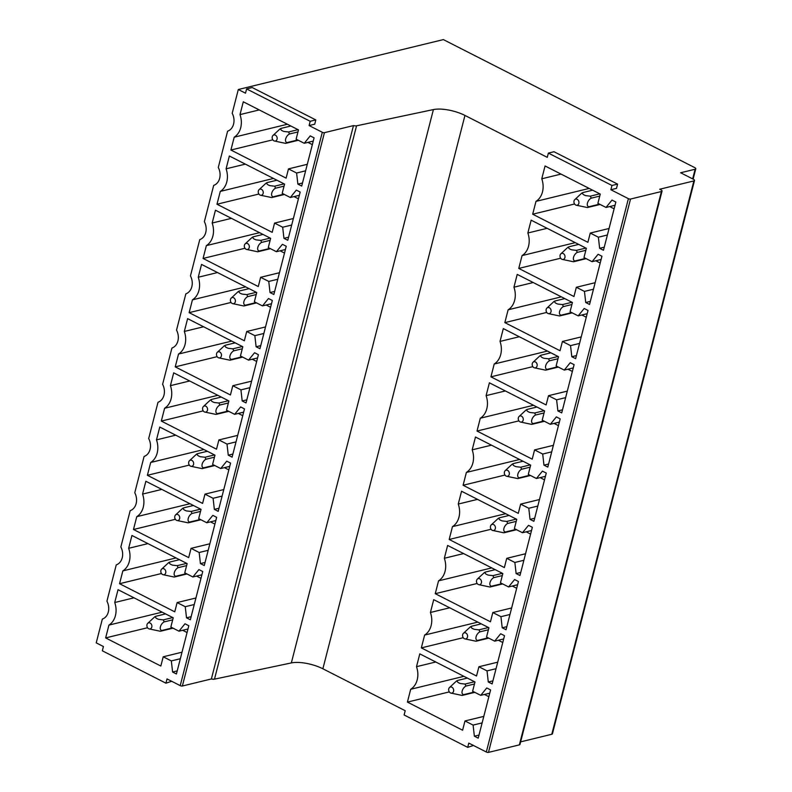 <?xml version="1.0" encoding="UTF-8"?>
<svg xmlns="http://www.w3.org/2000/svg" width="792" height="792" viewBox="0 0 792 792"><rect width="100%" height="100%" fill="white"/><g stroke="black" fill="none" stroke-linecap="round" stroke-linejoin="round"><path stroke-width="1.19" d="M314.721 124.195L309.098 125.562L310.197 121.295L246.599 88.912L252.222 87.546L315.81 119.929L314.721 124.195M315.81 119.929L310.197 121.295M246.599 88.912L245.5 93.179L238.303 89.516L443.352 39.6L694.614 167.558A3.128 1.079 14.4 0 1 695.772 168.785A3.128 1.079 14.4 0 1 695.138 169.231L680.625 172.765L693.346 179.24A3.128 1.079 14.4 0 1 694.505 180.477A3.128 1.079 14.4 0 1 693.871 180.922L659.696 189.239L660.894 189.852A3.128 1.079 14.4 0 1 662.053 191.09A3.128 1.079 14.4 0 1 661.429 191.525L630.531 199.049A1.564 0.544 14.4 0 1 628.393 198.663L610.87 189.743L616.493 188.377L617.582 184.11L611.968 185.476L610.87 189.743M611.968 185.476L548.371 153.094L553.994 151.727L617.582 184.11M548.371 153.094L547.282 157.36L464.953 115.434A23.483 8.108 14.4 0 0 433.412 109.573L356.558 125.809A3.97 1.366 14.4 0 1 353.46 125.601L324.433 132.67A1.564 0.544 14.4 0 1 322.295 132.284L309.098 125.562M322.295 132.284L180.22 685.634L167.023 678.912L165.924 683.179L102.336 650.796L103.425 646.529L96.228 642.866L102.336 619.087A12.524 9.87 -103.7 0 0 108.306 611.998A12.524 9.87 -103.7 0 0 106.93 601.178L116.256 564.874A12.524 9.87 -103.7 0 0 122.225 557.796A12.524 9.87 -103.7 0 0 120.849 546.965L130.175 510.662A12.524 9.87 -103.7 0 0 136.145 503.583A12.524 9.87 -103.7 0 0 134.769 492.753L144.095 456.459A12.524 9.87 -103.7 0 0 150.064 449.371A12.524 9.87 -103.7 0 0 148.688 438.54L158.014 402.247A12.524 9.87 -103.7 0 0 163.984 395.158A12.524 9.87 -103.7 0 0 162.607 384.328L171.933 348.034A12.524 9.87 -103.7 0 0 177.903 340.946A12.524 9.87 -103.7 0 0 176.527 330.115L185.853 293.822A12.524 9.87 -103.7 0 0 191.822 286.734A12.524 9.87 -103.7 0 0 190.446 275.903L199.762 239.61A12.524 9.87 -103.7 0 0 205.742 232.521A12.524 9.87 -103.7 0 0 204.366 221.701L213.682 185.397A12.524 9.87 -103.7 0 0 219.661 178.319A12.524 9.87 -103.7 0 0 218.285 167.488L227.601 131.185A12.524 9.87 -103.7 0 0 233.581 124.106A12.524 9.87 -103.7 0 0 232.204 113.276L238.303 89.516M180.22 685.634A1.564 0.544 14.4 0 0 182.358 686.021L324.433 132.67M353.46 125.601L211.385 678.952L182.358 686.021M211.385 678.952A3.97 1.366 14.4 0 0 214.483 679.15L356.558 125.809M661.429 191.525L519.354 744.876L488.456 752.4A1.564 0.544 14.4 0 1 486.318 752.014L468.795 743.094L467.706 747.361L404.108 714.978L405.207 710.711L322.879 668.785A23.483 8.108 14.4 0 0 291.337 662.924L214.483 679.15M519.344 744.876A3.128 1.079 14.4 0 0 519.978 744.431L662.053 191.09M693.871 180.922L551.796 734.273L520.641 741.856M551.796 734.273A3.128 1.079 14.4 0 0 552.43 733.828L694.505 180.477M171.329 660.914L163.211 656.786L160.835 666.032L105.643 637.916L108.93 625.096A18.79 14.8 -103.7 0 0 114.731 602.514L118.028 589.684L173.22 617.8L170.844 627.046L178.962 631.184L184.981 623.779L188.813 625.739L176.428 673.972L172.597 672.022L171.329 660.914L180.348 658.726M185.249 606.702L177.131 602.573L174.755 611.82L119.562 583.714L122.849 570.884A18.79 14.8 -103.7 0 0 128.65 548.302L131.947 535.471L187.14 563.587L184.764 572.834L192.882 576.972L198.901 569.577L202.732 571.527L190.347 619.76L186.516 617.809L185.249 606.702L194.268 604.514M199.168 552.499L191.05 548.361L188.674 557.608L133.482 529.501L136.769 516.671A18.79 14.8 -103.7 0 0 142.57 494.089L145.857 481.269L201.059 509.375L198.683 518.621L206.801 522.76L212.82 515.364L216.652 517.315L204.267 565.547L200.435 563.597L199.168 552.499L208.187 550.301M213.088 498.287L204.97 494.149L202.594 503.395L147.391 475.289L150.688 462.469A18.79 14.8 -103.7 0 0 156.489 439.877L159.776 427.056L214.978 455.162L212.602 464.409L220.72 468.547L226.74 461.152L230.571 463.102L218.186 511.345L214.355 509.385L213.088 498.287L222.106 496.089M227.007 444.074L218.889 439.936L216.513 449.183L161.311 421.077L164.607 408.256A18.79 14.8 -103.7 0 0 170.409 385.664L173.695 372.844L228.898 400.95L226.522 410.197L234.64 414.335L240.649 406.94L244.49 408.9L232.105 457.132L228.264 455.172L227.007 444.074L236.026 441.877M240.926 389.862L232.808 385.724L230.432 394.97L175.23 366.864L178.527 354.044A18.79 14.8 -103.7 0 0 184.328 331.452L187.615 318.632L242.817 346.738L240.441 355.984L248.559 360.122L254.569 352.727L258.41 354.687L246.025 402.92L242.184 400.96L240.926 389.862L249.945 387.664M254.846 335.65L246.718 331.511L244.352 340.768L189.149 312.652L192.446 299.831A18.79 14.8 -103.7 0 0 198.248 277.24L201.534 264.419L256.737 292.525L254.361 301.782L262.479 305.91L268.488 298.515L272.329 300.475L259.944 348.708L256.103 346.757L254.846 335.65L263.865 333.462M268.765 281.437L260.637 277.309L258.271 286.555L203.069 258.449L206.365 245.619A18.79 14.8 -103.7 0 0 212.167 223.037L215.454 210.207L270.656 238.323L268.28 247.569L276.398 251.708L282.407 244.302L286.249 246.262L273.864 294.495L270.022 292.545L268.765 281.437L277.784 279.249M282.685 227.235L274.557 223.096L272.191 232.343L216.988 204.237L220.285 191.407A18.79 14.8 -103.7 0 0 226.086 168.825L229.373 155.994L284.575 184.11L282.2 193.357L290.317 197.495L296.327 190.1L300.168 192.05L287.783 240.283L283.942 238.333L282.685 227.235L291.703 225.037M296.604 173.022L288.476 168.884L286.11 178.131L230.908 150.025L234.204 137.194A18.79 14.8 -103.7 0 0 240.006 114.612L243.292 101.792L298.485 129.898L296.119 139.145L304.237 143.283L310.246 135.887L314.087 137.838L301.702 186.07L297.861 184.12L296.604 173.022L305.623 170.825M473.101 725.096L464.983 720.958L462.607 730.214L407.415 702.098L410.702 689.278A18.78 14.8 -103.7 0 0 416.503 666.686L419.8 653.865L474.992 681.971L472.616 691.228L480.744 695.356L486.753 687.961L490.594 689.921L478.21 738.154L474.368 736.194L473.101 725.096L482.12 722.898M487.021 670.883L478.903 666.755L476.527 676.002L421.334 647.886L424.621 635.065A18.78 14.8 -103.7 0 0 430.422 612.483L433.719 599.653L488.912 627.759L486.535 637.016L494.663 641.154L500.673 633.748L504.514 635.709L492.129 683.942L488.288 681.991L487.021 670.883L496.04 668.696M500.94 616.671L492.822 612.543L490.446 621.789L435.253 593.683L438.54 580.853A18.78 14.8 -103.7 0 0 444.342 558.271L447.638 545.441L502.831 573.557L500.455 582.803L508.573 586.941L514.592 579.546L518.433 581.496L506.048 629.729L502.207 627.779L500.94 616.671L509.959 614.483M514.859 562.468L506.741 558.33L504.365 567.577L449.173 539.471L452.46 526.64A18.78 14.8 -103.7 0 0 458.261 504.058L461.558 491.238L516.75 519.344L514.374 528.591L522.492 532.729L528.512 525.334L532.353 527.284L519.968 575.517L516.127 573.566L514.859 562.468L523.878 560.271M528.779 508.256L520.661 504.118L518.285 513.364L463.092 485.258L466.379 472.438A18.78 14.8 -103.7 0 0 472.18 449.846L475.477 437.026L530.67 465.132L528.294 474.378L536.412 478.517L542.431 471.121L546.262 473.072L533.887 521.314L530.046 519.354L528.779 508.256L537.798 506.058M542.698 454.044L534.58 449.905L532.204 459.152L477.012 431.046L480.298 418.226A18.78 14.8 -103.7 0 0 486.1 395.634L489.397 382.813L544.589 410.919L542.213 420.166L550.331 424.304L556.35 416.909L560.182 418.859L547.797 467.102L543.965 465.142L542.698 454.044L551.717 451.846M556.618 399.831L548.5 395.693L546.124 404.94L490.931 376.834L494.218 364.013A18.78 14.8 -103.7 0 0 500.019 341.421L503.316 328.601L558.509 356.707L556.133 365.953L564.25 370.092L570.27 362.696L574.101 364.657L561.716 412.889L557.885 410.929L556.618 399.831L565.637 397.633M570.537 345.619L562.419 341.481L560.043 350.737L504.841 322.621L508.137 309.801A18.78 14.8 -103.7 0 0 513.939 287.209L517.226 274.388L572.428 302.495L570.052 311.751L578.17 315.879L584.189 308.484L588.02 310.444L575.636 358.677L571.804 356.717L570.537 345.619L579.556 343.421M584.456 291.406L576.338 287.278L573.962 296.525L518.76 268.419L522.057 255.588A18.78 14.8 -103.7 0 0 527.858 233.006L531.145 220.176L586.347 248.292L583.971 257.539L592.089 261.677L598.099 254.272L601.94 256.232L589.555 304.465L585.724 302.514L584.456 291.406L593.475 289.219M598.376 237.204L590.258 233.066L587.882 242.312L532.679 214.206L535.976 201.376A18.78 14.8 -103.7 0 0 541.778 178.794L545.064 165.964L600.267 194.08L597.891 203.326L606.009 207.464L612.018 200.069L615.859 202.019L603.474 250.252L599.633 248.302L598.376 237.204L607.395 235.006M182.021 652.202L163.211 656.786M187.07 632.531L182.665 630.284M147.55 627.719L105.643 637.916M162.132 612.147L108.93 625.096M133.996 597.821L114.731 602.514M187.981 628.987L178.962 631.184M177.22 670.893L172.597 672.022M195.941 597.99L177.131 602.573M200.99 578.318L196.584 576.071M161.469 573.507L119.562 583.714M176.052 557.934L122.849 570.884M147.916 543.609L128.65 548.302M201.901 574.774L192.882 576.972M191.139 616.681L186.516 617.809M209.86 543.777L191.05 548.361M214.909 524.106L210.494 521.859M175.388 519.295L133.482 529.501M189.971 503.722L136.769 516.671M161.835 489.397L142.57 494.089M215.82 520.562L206.801 522.76M205.059 562.468L200.435 563.597M223.78 489.565L204.97 494.149M228.829 469.894L224.413 467.646M189.308 465.082L147.391 475.289M203.89 449.519L150.688 462.469M175.755 435.184L156.489 439.877M229.739 466.349L220.72 468.547M218.978 508.256L214.355 509.385M237.699 435.362L218.889 439.936M242.748 415.681L238.333 413.434M203.227 410.88L161.311 421.077M217.81 395.307L164.607 408.256M189.674 380.982L170.409 385.664M243.659 412.137L234.64 414.335M232.898 454.044L228.264 455.172M251.618 381.15L232.808 385.724M256.667 361.469L252.252 359.221M217.147 356.667L175.23 366.864M231.729 341.095L178.527 354.044M203.594 326.769L184.328 331.452M257.578 357.935L248.559 360.122M246.817 399.831L242.184 400.96M265.538 326.938L246.718 331.511M270.587 307.266L266.171 305.019M231.056 302.455L189.149 312.652M245.639 286.882L192.446 299.831M217.513 272.557L198.248 277.24M271.498 303.722L262.479 305.91M260.736 345.629L256.103 346.757M279.457 272.725L260.637 277.309M284.506 253.054L280.091 250.807M244.975 248.243L203.069 258.449M259.558 232.67L206.365 245.619M231.432 218.345L212.167 223.037M285.417 249.51L276.398 251.708M274.656 291.416L270.022 292.545M293.377 218.513L274.557 223.096M298.426 198.841L294.01 196.594M258.895 194.03L216.988 204.237M273.478 178.457L220.285 191.407M245.352 164.132L226.086 168.825M299.336 195.297L290.317 197.495M288.575 237.204L283.942 238.333M307.296 164.3L288.476 168.884M312.345 144.629L307.93 142.382M272.814 139.818L230.908 150.025M287.397 124.245L234.204 137.194M259.271 109.92L240.006 114.612M313.256 141.085L304.237 143.283M302.495 182.992L297.861 184.12M483.793 716.384L464.983 720.958M488.852 696.712L484.437 694.465M449.321 691.901L407.415 702.098M463.904 676.328L410.702 689.278M435.768 662.003L416.503 666.686M489.753 693.168L480.744 695.356M479.002 735.075L474.368 736.194M497.713 662.171L478.903 666.755M502.772 642.5L498.356 640.253M463.241 637.689L421.334 647.886M477.823 622.116L424.621 635.065M449.688 607.791L430.422 612.483M503.672 638.956L494.663 641.154M492.921 680.863L488.288 681.991M511.632 607.959L492.822 612.543M516.681 588.288L512.276 586.04M477.16 583.476L435.253 593.683M491.743 567.904L438.54 580.853M463.607 553.578L444.342 558.271M517.592 584.743L508.573 586.941M506.84 626.65L502.207 627.779M525.551 553.747L506.741 558.33M530.6 534.075L526.195 531.828M491.08 529.264L449.173 539.471M505.662 513.691L452.46 526.64M477.526 499.366L458.261 504.058M531.511 530.531L522.492 532.729M520.76 572.438L516.127 573.566M539.471 499.534L520.661 504.118M544.52 479.863L540.114 477.616M504.999 475.052L463.092 485.258M519.582 459.489L466.379 472.438M491.446 445.153L472.18 449.846M545.431 476.319L536.412 478.517M534.669 518.225L530.046 519.354M553.39 445.332L534.58 449.905M558.439 425.65L554.034 423.403M518.918 420.849L477.012 431.046M533.501 405.276L480.298 418.226M505.365 390.941L486.1 395.634M559.35 422.106L550.331 424.304M548.589 464.013L543.965 465.142M567.31 391.119L548.5 395.693M572.359 371.438L567.943 369.191M532.838 366.637L490.931 376.834M547.421 351.064L494.218 364.013M519.285 336.739L500.019 341.421M573.269 367.904L564.25 370.092M562.508 409.801L557.885 410.929M581.229 336.907L562.419 341.481M586.278 317.236L581.863 314.988M546.757 312.424L504.841 322.621M561.34 296.852L508.137 309.801M533.204 282.526L513.939 287.209M587.189 313.691L578.17 315.879M576.428 355.598L571.804 356.717M595.148 282.695L576.338 287.278M600.197 263.023L595.782 260.776M560.677 258.212L518.76 268.419M575.259 242.639L522.057 255.588M547.123 228.314L527.858 233.006M601.108 259.479L592.089 261.677M590.347 301.386L585.724 302.514M609.068 228.482L590.258 233.066M614.117 208.811L609.701 206.564M574.596 203.999L532.679 214.206M589.179 188.427L535.976 201.376M561.043 174.101L541.778 178.794M615.028 205.267L606.009 207.464M604.266 247.173L599.633 248.302M171.676 681.288L165.924 683.179M473.458 745.47L467.706 747.361M577.813 199.782A3.128 2.465 -103.7 0 0 574.784 199.624A3.128 2.465 -103.7 0 0 575.061 204.554A3.128 2.465 -103.7 0 0 576.14 205.178A3.128 2.465 -103.7 0 0 578.794 203.544A3.128 2.465 -103.7 0 0 577.813 199.782M592.614 190.179L583.13 192.496A7.831 6.168 -103.7 0 0 581.556 193.307L574.784 199.624M599.811 193.852L590.327 196.159L585.684 195.634C582.704 194.565 581.853 193.515 583.13 192.496M599.742 196.099L591.159 198.188A7.831 6.168 -103.7 0 0 590.327 196.159M599.524 204.158L588.971 206.732C585.793 206.346 587.347 200.277 591.159 198.188M600.098 204.455L587.407 207.544A7.831 6.168 -103.7 0 0 588.971 206.732M576.14 205.178L587.407 207.544M276.042 135.6A3.128 2.465 -103.7 0 0 273.012 135.442A3.128 2.465 -103.7 0 0 273.29 140.372A3.128 2.465 -103.7 0 0 274.359 141.006A3.128 2.465 -103.7 0 0 277.022 139.362A3.128 2.465 -103.7 0 0 276.042 135.6M290.842 126.007L281.348 128.314A7.831 6.168 -103.7 0 0 279.784 129.126L273.012 135.442M298.04 129.67L288.555 131.977L283.912 131.462C280.932 130.383 280.081 129.334 281.348 128.314M297.97 131.927L289.387 134.016A7.831 6.168 -103.7 0 0 288.555 131.977M289.387 134.016C285.585 136.095 284.021 142.164 287.199 142.55L297.752 139.976M298.327 140.273L285.625 143.362A7.831 6.168 -103.7 0 0 287.199 142.55M274.359 141.006L285.625 143.362M563.894 253.994A3.128 2.465 -103.7 0 0 560.865 253.836A3.128 2.465 -103.7 0 0 561.142 258.766A3.128 2.465 -103.7 0 0 562.221 259.39A3.128 2.465 -103.7 0 0 564.874 257.756A3.128 2.465 -103.7 0 0 563.894 253.994M578.695 244.391L569.21 246.708A7.831 6.168 -103.7 0 0 567.646 247.52L560.865 253.836M585.902 248.064L576.408 250.371L571.765 249.846C568.785 248.777 567.933 247.728 569.21 246.708M585.823 250.312L577.239 252.4A7.831 6.168 -103.7 0 0 576.408 250.371M585.605 258.37L575.051 260.944C571.873 260.558 573.438 254.489 577.239 252.4M586.179 258.657L573.487 261.756A7.831 6.168 -103.7 0 0 575.051 260.944M562.221 259.39L573.487 261.756M262.122 189.813A3.128 2.465 -103.7 0 0 259.093 189.654A3.128 2.465 -103.7 0 0 259.37 194.585A3.128 2.465 -103.7 0 0 260.439 195.208A3.128 2.465 -103.7 0 0 263.102 193.575A3.128 2.465 -103.7 0 0 262.122 189.813M276.923 180.21L267.429 182.526A7.831 6.168 -103.7 0 0 265.865 183.338L259.093 189.654M284.12 183.883L274.636 186.189L269.993 185.665C267.013 184.595 266.162 183.546 267.429 182.526M284.051 186.13L275.467 188.229A7.831 6.168 -103.7 0 0 274.636 186.189M275.467 188.229C271.666 190.298 270.102 196.376 273.28 196.762L283.833 194.189M284.407 194.485L271.705 197.574A7.831 6.168 -103.7 0 0 273.28 196.762M260.439 195.208L271.705 197.574M549.975 308.197A3.128 2.465 -103.7 0 0 546.945 308.048A3.128 2.465 -103.7 0 0 547.222 312.979A3.128 2.465 -103.7 0 0 548.302 313.602A3.128 2.465 -103.7 0 0 550.955 311.969A3.128 2.465 -103.7 0 0 549.975 308.197M564.775 298.604L555.291 300.911A7.831 6.168 -103.7 0 0 553.727 301.722L546.945 308.048M571.982 302.267L562.488 304.583L557.845 304.059C554.865 302.99 554.014 301.94 555.291 300.911M571.903 304.524L563.32 306.613A7.831 6.168 -103.7 0 0 562.488 304.583M571.685 312.583L561.132 315.157C557.954 314.77 559.518 308.692 563.32 306.613M572.26 312.87L559.568 315.968A7.831 6.168 -103.7 0 0 561.132 315.157M548.302 313.602L559.568 315.968M248.203 244.025A3.128 2.465 -103.7 0 0 245.173 243.867A3.128 2.465 -103.7 0 0 245.451 248.797A3.128 2.465 -103.7 0 0 246.52 249.421A3.128 2.465 -103.7 0 0 249.183 247.787A3.128 2.465 -103.7 0 0 248.203 244.025M263.003 234.422L253.509 236.739A7.831 6.168 -103.7 0 0 251.945 237.55L245.173 243.867M270.201 238.095L260.716 240.402L256.073 239.877C253.094 238.808 252.242 237.758 253.509 236.739M270.131 240.342L261.548 242.431A7.831 6.168 -103.7 0 0 260.716 240.402M261.548 242.431C257.747 244.51 256.182 250.589 259.36 250.975L269.914 248.401M270.488 248.688L257.786 251.787A7.831 6.168 -103.7 0 0 259.36 250.975M246.52 249.421L257.786 251.787M536.055 362.409A3.128 2.465 -103.7 0 0 533.026 362.261A3.128 2.465 -103.7 0 0 533.303 367.181A3.128 2.465 -103.7 0 0 534.382 367.815A3.128 2.465 -103.7 0 0 537.035 366.171A3.128 2.465 -103.7 0 0 536.055 362.409M550.856 352.816L541.372 355.123A7.831 6.168 -103.7 0 0 539.807 355.935L533.026 362.261M558.063 356.479L548.569 358.796L543.926 358.271C540.946 357.192 540.094 356.152 541.372 355.123M557.984 358.736L549.401 360.825A7.831 6.168 -103.7 0 0 548.569 358.796M557.766 366.795L547.213 369.359C544.035 368.983 545.599 362.904 549.401 360.825M558.34 367.082L545.648 370.171A7.831 6.168 -103.7 0 0 547.213 369.359M534.382 367.815L545.648 370.171M234.284 298.228A3.128 2.465 -103.7 0 0 231.254 298.079A3.128 2.465 -103.7 0 0 231.531 303.009A3.128 2.465 -103.7 0 0 232.61 303.633A3.128 2.465 -103.7 0 0 235.264 302A3.128 2.465 -103.7 0 0 234.284 298.228M249.084 288.635L239.6 290.941A7.831 6.168 -103.7 0 0 238.026 291.753L231.254 298.079M256.281 292.298L246.797 294.614L242.154 294.089C239.174 293.02 238.323 291.971 239.6 290.941M256.212 294.555L247.629 296.644A7.831 6.168 -103.7 0 0 246.797 294.614M247.629 296.644C243.827 298.723 242.263 304.801 245.441 305.187L255.994 302.613M256.568 302.9L243.877 305.999A7.831 6.168 -103.7 0 0 245.441 305.187M232.61 303.633L243.877 305.999M522.136 416.622A3.128 2.465 -103.7 0 0 519.106 416.473A3.128 2.465 -103.7 0 0 519.384 421.393A3.128 2.465 -103.7 0 0 520.463 422.027A3.128 2.465 -103.7 0 0 523.116 420.384A3.128 2.465 -103.7 0 0 522.136 416.622M536.936 407.029L527.452 409.335A7.831 6.168 -103.7 0 0 525.888 410.147L519.106 416.473M544.144 410.692L534.649 412.998L530.006 412.483C527.027 411.404 526.175 410.355 527.452 409.335M544.064 412.949L535.481 415.038A7.831 6.168 -103.7 0 0 534.649 412.998M543.847 421.007L533.293 423.572C530.125 423.195 531.679 417.117 535.481 415.038M544.421 421.295L531.729 424.383A7.831 6.168 -103.7 0 0 533.293 423.572M520.463 422.027L531.729 424.383M220.364 352.44A3.128 2.465 -103.7 0 0 217.335 352.292A3.128 2.465 -103.7 0 0 217.612 357.212A3.128 2.465 -103.7 0 0 218.691 357.845A3.128 2.465 -103.7 0 0 221.344 356.202A3.128 2.465 -103.7 0 0 220.364 352.44M235.165 342.847L225.68 345.154A7.831 6.168 -103.7 0 0 224.106 345.965L217.335 352.292M242.362 346.51L232.878 348.827L228.235 348.302C225.255 347.233 224.403 346.183 225.68 345.154M242.293 348.767L233.709 350.856A7.831 6.168 -103.7 0 0 232.878 348.827M233.709 350.856C229.908 352.935 228.344 359.014 231.521 359.39L242.075 356.826M242.649 357.113L229.957 360.202A7.831 6.168 -103.7 0 0 231.521 359.39M218.691 357.845L229.957 360.202M508.216 470.834A3.128 2.465 -103.7 0 0 505.187 470.676A3.128 2.465 -103.7 0 0 505.464 475.606A3.128 2.465 -103.7 0 0 506.543 476.24A3.128 2.465 -103.7 0 0 509.197 474.596A3.128 2.465 -103.7 0 0 508.216 470.834M523.017 461.241L513.533 463.548A7.831 6.168 -103.7 0 0 511.969 464.36L505.187 470.676M530.224 464.904L520.73 467.211L516.097 466.696C513.117 465.617 512.256 464.567 513.533 463.548M530.145 467.161L521.562 469.25A7.831 6.168 -103.7 0 0 520.73 467.211M529.937 475.21L519.374 477.784C516.206 477.408 517.76 471.329 521.562 469.25M530.501 475.507L517.81 478.596A7.831 6.168 -103.7 0 0 519.374 477.784M506.543 476.24L517.81 478.596M206.445 406.652A3.128 2.465 -103.7 0 0 203.415 406.504A3.128 2.465 -103.7 0 0 203.692 411.424A3.128 2.465 -103.7 0 0 204.772 412.058A3.128 2.465 -103.7 0 0 207.425 410.414A3.128 2.465 -103.7 0 0 206.445 406.652M221.245 397.059L211.761 399.366A7.831 6.168 -103.7 0 0 210.197 400.178L203.415 406.504M228.442 400.722L218.958 403.029L214.315 402.514C211.335 401.435 210.484 400.386 211.761 399.366M228.373 402.98L219.79 405.068A7.831 6.168 -103.7 0 0 218.958 403.029M219.79 405.068C215.988 407.147 214.424 413.226 217.602 413.602L228.155 411.038M228.73 411.325L216.038 414.414A7.831 6.168 -103.7 0 0 217.602 413.602M204.772 412.058L216.038 414.414M494.297 525.047A3.128 2.465 -103.7 0 0 491.268 524.888A3.128 2.465 -103.7 0 0 491.545 529.818A3.128 2.465 -103.7 0 0 492.624 530.452A3.128 2.465 -103.7 0 0 495.277 528.808A3.128 2.465 -103.7 0 0 494.297 525.047M509.098 515.443L499.613 517.76A7.831 6.168 -103.7 0 0 498.049 518.572L491.268 524.888M516.305 519.116L506.811 521.423L502.178 520.908C499.198 519.829 498.336 518.78 499.613 517.76M516.226 521.374L507.642 523.462A7.831 6.168 -103.7 0 0 506.811 521.423M516.018 529.422L505.454 531.996C502.286 531.61 503.841 525.542 507.642 523.462M516.582 529.719L503.89 532.808A7.831 6.168 -103.7 0 0 505.454 531.996M492.624 530.452L503.89 532.808M192.525 460.865A3.128 2.465 -103.7 0 0 189.496 460.706A3.128 2.465 -103.7 0 0 189.773 465.637A3.128 2.465 -103.7 0 0 190.852 466.27A3.128 2.465 -103.7 0 0 193.505 464.627A3.128 2.465 -103.7 0 0 192.525 460.865M207.326 451.272L197.842 453.578A7.831 6.168 -103.7 0 0 196.277 454.39L189.496 460.706M214.533 454.935L205.039 457.241L200.396 456.727C197.416 455.647 196.565 454.598 197.842 453.578M214.454 457.192L205.87 459.281A7.831 6.168 -103.7 0 0 205.039 457.241M205.87 459.281C202.069 461.36 200.505 467.438 203.683 467.815L214.236 465.241M214.81 465.538L202.118 468.626A7.831 6.168 -103.7 0 0 203.683 467.815M190.852 466.27L202.118 468.626M480.378 579.259A3.128 2.465 -103.7 0 0 477.348 579.101A3.128 2.465 -103.7 0 0 477.625 584.031A3.128 2.465 -103.7 0 0 478.705 584.654A3.128 2.465 -103.7 0 0 481.358 583.021A3.128 2.465 -103.7 0 0 480.378 579.259M495.188 569.656L485.694 571.972A7.831 6.168 -103.7 0 0 484.13 572.784L477.348 579.101M502.385 573.329L492.891 575.636L488.258 575.111C485.278 574.042 484.417 572.992 485.694 571.972M502.306 575.576L493.723 577.665A7.831 6.168 -103.7 0 0 492.891 575.636M502.098 583.635L491.535 586.209C488.367 585.823 489.921 579.754 493.723 577.665M502.663 583.932L489.971 587.021A7.831 6.168 -103.7 0 0 491.535 586.209M478.705 584.654L489.971 587.021M178.606 515.077A3.128 2.465 -103.7 0 0 175.576 514.919A3.128 2.465 -103.7 0 0 175.854 519.849A3.128 2.465 -103.7 0 0 176.933 520.483A3.128 2.465 -103.7 0 0 179.586 518.839A3.128 2.465 -103.7 0 0 178.606 515.077M193.406 505.474L183.922 507.791A7.831 6.168 -103.7 0 0 182.358 508.603L175.576 514.919M200.614 509.147L191.12 511.454L186.476 510.939C183.496 509.86 182.645 508.811 183.922 507.791M200.534 511.404L191.951 513.493A7.831 6.168 -103.7 0 0 191.12 511.454M191.951 513.493C188.15 515.572 186.585 521.641 189.763 522.027L200.317 519.453M200.891 519.75L188.199 522.839A7.831 6.168 -103.7 0 0 189.763 522.027M176.933 520.483L188.199 522.839M466.458 633.471A3.128 2.465 -103.7 0 0 463.429 633.313A3.128 2.465 -103.7 0 0 463.706 638.243A3.128 2.465 -103.7 0 0 464.785 638.867A3.128 2.465 -103.7 0 0 467.438 637.233A3.128 2.465 -103.7 0 0 466.458 633.471M481.269 623.868L471.775 626.175A7.831 6.168 -103.7 0 0 470.21 626.987L463.429 633.313M488.466 627.531L478.972 629.848L474.339 629.323C471.359 628.254 470.498 627.205 471.775 626.175M488.387 629.788L479.803 631.877A7.831 6.168 -103.7 0 0 478.972 629.848M488.179 637.847L477.616 640.421C474.448 640.035 476.002 633.956 479.803 631.877M488.743 638.134L476.051 641.233A7.831 6.168 -103.7 0 0 477.616 640.421M464.785 638.867L476.051 641.233M164.686 569.29A3.128 2.465 -103.7 0 0 161.657 569.131A3.128 2.465 -103.7 0 0 161.934 574.061A3.128 2.465 -103.7 0 0 163.013 574.685A3.128 2.465 -103.7 0 0 165.667 573.052A3.128 2.465 -103.7 0 0 164.686 569.29M179.487 559.687L170.003 562.003A7.831 6.168 -103.7 0 0 168.439 562.815L161.657 569.131M186.694 563.359L177.2 565.666L172.557 565.142C169.577 564.072 168.726 563.023 170.003 562.003M186.615 565.607L178.032 567.696A7.831 6.168 -103.7 0 0 177.2 565.666M178.032 567.696C174.23 569.775 172.666 575.853 175.844 576.239L186.397 573.665M186.971 573.962L174.28 577.051A7.831 6.168 -103.7 0 0 175.844 576.239M163.013 574.685L174.28 577.051M452.539 687.674A3.128 2.465 -103.7 0 0 449.51 687.525A3.128 2.465 -103.7 0 0 449.787 692.456A3.128 2.465 -103.7 0 0 450.866 693.079A3.128 2.465 -103.7 0 0 453.519 691.436A3.128 2.465 -103.7 0 0 452.539 687.674M467.349 678.081L457.855 680.387A7.831 6.168 -103.7 0 0 456.291 681.199L449.51 687.525M474.547 681.744L465.053 684.06L460.419 683.536C457.439 682.466 456.578 681.417 457.855 680.387M474.467 684.001L465.884 686.09A7.831 6.168 -103.7 0 0 465.053 684.06M474.26 692.059L463.696 694.624C460.528 694.247 462.082 688.169 465.884 686.09M474.824 692.347L462.132 695.435A7.831 6.168 -103.7 0 0 463.696 694.624M450.866 693.079L462.132 695.435M150.767 623.502A3.128 2.465 -103.7 0 0 147.738 623.344A3.128 2.465 -103.7 0 0 148.015 628.274A3.128 2.465 -103.7 0 0 149.094 628.898A3.128 2.465 -103.7 0 0 151.747 627.264A3.128 2.465 -103.7 0 0 150.767 623.502M165.568 613.899L156.083 616.216A7.831 6.168 -103.7 0 0 154.519 617.027L147.738 623.344M172.775 617.562L163.281 619.879L158.648 619.354C155.668 618.285 154.806 617.235 156.083 616.216M172.696 619.819L164.112 621.908A7.831 6.168 -103.7 0 0 163.281 619.879M164.112 621.908C160.311 623.987 158.746 630.066 161.924 630.452L172.478 627.878M173.052 628.165L160.36 631.264A7.831 6.168 -103.7 0 0 161.924 630.452M149.094 628.898L160.36 631.264M692.663 178.893L695.138 169.231M488.456 752.4L630.531 199.049M486.318 752.014L628.393 198.663M433.412 109.573L291.337 662.924M322.879 668.785L464.953 115.434M693.119 179.131L695.772 168.785"/></g></svg>
